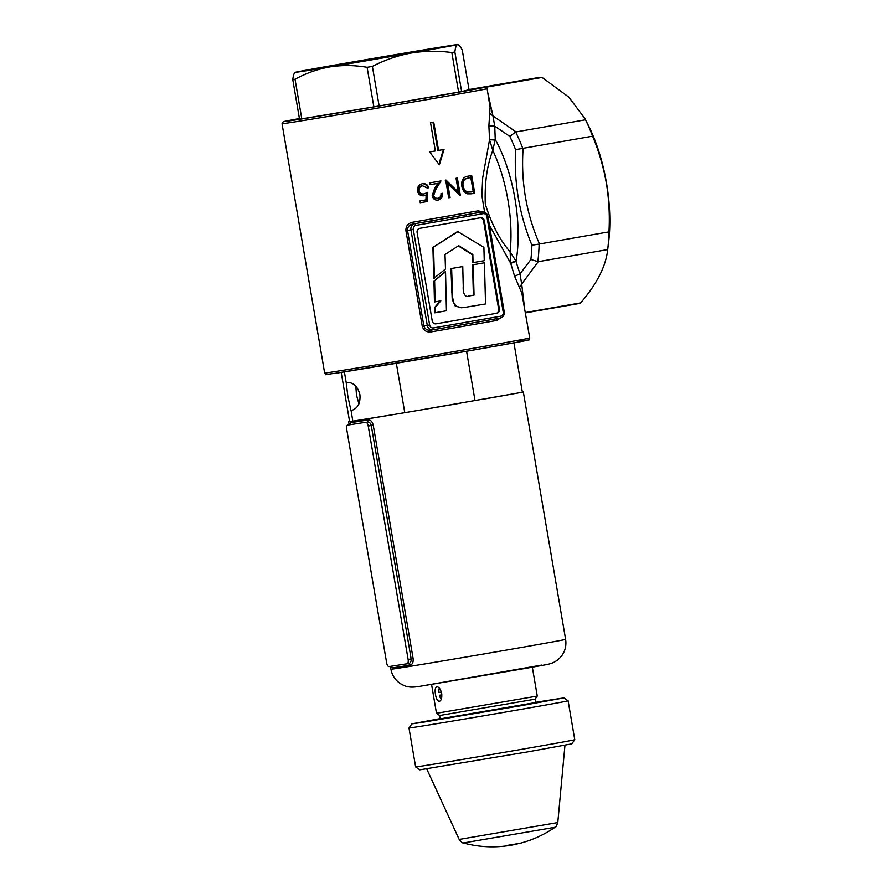 <?xml version="1.0" encoding="UTF-8"?>
<svg xmlns="http://www.w3.org/2000/svg" width="891" height="891" viewBox="0 0 891 891"><rect width="100%" height="100%" fill="white"/><g stroke="black" fill="none" stroke-linecap="round" stroke-linejoin="round"><path stroke-width="1.34" d="M441.847 694.857L439.397 695.236A7.173 3.041 -99.9 0 0 441.257 699.301M439.296 688.075A7.173 3.041 -99.9 0 0 438.918 692.407L441.357 692.029M484.414 262.778L472.564 264.839L484.414 262.778L485.55 303.954L463.498 307.607L458.631 307.239L455.669 305.669L453.797 302.706L452.606 297.494L451.626 268.492L450.969 268.592L462.752 266.554L463.253 286.367C462.886 291.056 463.877 298.585 469.791 295.845L474.045 295.11L473.388 295.211L472.564 264.839M474.045 295.11L473.21 264.727M468.644 296.035L473.388 295.211M451.626 268.492L462.752 266.554M466.494 307.25L461.282 307.763L455.056 305.813L452.216 299.398L450.969 268.592M484.259 260.684L483.902 247.375L457.651 231.482L432.915 247.442L433.75 278.46L445.489 269.004L445.01 254.492L458.687 245.671L472.843 254.514L472.185 254.614L472.397 262.734L484.259 260.684M458.308 231.382L432.915 247.442M433.572 247.342L434.396 278.348M458.286 245.927L472.185 254.614M472.843 254.514L473.054 262.633M435.265 307.406L434.619 307.506L434.719 312.808L446.436 310.77L445.545 271.855L444.887 271.955L433.962 281.188L434.463 301.949L440.845 300.846L435.265 307.406L435.365 312.708M445.545 271.855L433.962 281.188M434.619 281.088L435.109 301.849M440.176 300.969L434.619 307.506M484.314 220.734L499.417 309.132A3.586 3.252 -98.8 0 1 496.822 313.231L436.022 323.823A3.586 3.252 -98.8 0 1 432.213 320.849L417.099 232.451A3.586 3.252 -98.8 0 1 419.694 228.352L480.505 217.749A3.586 3.252 -98.8 0 1 484.314 220.734L483.557 220.845A3.586 3.252 81.2 0 0 480.037 217.838M496.822 313.231L435.732 323.867M496.075 313.342A3.586 3.252 81.2 0 0 498.67 309.255L499.417 309.132M483.557 220.845L498.67 309.255M500.074 318.109L497.055 320.404L430.988 331.92C426.466 332.354 423.548 330.427 422.234 326.139L405.917 230.669L407.521 230.401L423.838 325.872L427.268 325.338L410.94 229.867L407.521 230.401C407.499 226.938 409.214 224.822 412.689 224.064L431.133 220.879A105.829 0.735 170.3 0 1 412.689 224.064L412.255 222.304L478.322 210.788L482.053 212.013L479.893 212.348A1.793 1.292 79.9 0 1 478.322 210.788M432.191 222.538A1.793 0.757 80.1 0 0 431.133 220.879L465.748 214.854A1.793 0.757 80.1 0 1 466.806 216.502L415.897 225.378A3.586 3.252 81.2 0 0 413.301 229.466L429.618 324.948A3.586 3.252 81.2 0 0 433.416 327.921L484.336 319.045A1.793 0.757 80.1 0 1 483.891 320.927L449.276 326.964A1.793 0.757 80.1 0 1 449.264 326.964L432.981 329.804A5.379 4.878 -98.8 0 1 427.268 325.338L429.618 324.948M484.615 212.27L481.875 195.508L482.699 177.755L489.56 139.72L492.801 150.434L495.251 139.475A96.863 41.086 80.1 0 1 514.998 198.927A96.863 41.086 80.1 0 1 516.078 261.275L510.743 263.357L489.415 225.178M515.778 260.796L510.131 251.83A93.277 39.56 -99.9 0 0 507.948 200.13A93.277 39.56 -99.9 0 0 492.801 150.434L492.801 150.434C486.998 165.392 484.504 183.279 485.305 204.072C491.476 223.997 499.762 239.913 510.131 251.83L510.632 262.956L515.778 260.796L519.999 273.916L530.88 259.504A111.208 47.178 -99.9 0 0 531.916 245.214C519.364 214.709 513.918 182.855 515.577 149.643L523.128 148.307C520.79 181.552 526.247 213.439 539.489 243.978L608.965 231.86A114.794 48.693 80.1 0 1 607.695 249.569L608.575 242.53A102.242 43.369 -99.9 0 0 606.504 183.023A102.242 43.369 -99.9 0 0 588.049 124.762L584.886 118.525L568.814 97.13L542.096 77.439A114.794 48.693 80.1 0 0 537.462 77.729L469.022 89.557A102.242 0.713 -9.7 0 1 475.493 88.532L476.206 88.421M608.965 231.86C609.867 215.433 608.987 199.172 606.337 183.067C603.463 166.884 598.886 151.258 592.615 136.189A114.794 48.693 80.1 0 0 585.51 119.795L584.886 118.525M422.857 185.473C420.173 186.163 418.937 187.923 419.126 190.73C419.85 193.236 421.499 194.294 424.071 193.904L427.747 192.333L427.48 201.477A104.035 0.724 170.3 0 1 420.229 202.725L419.917 200.921A104.035 0.724 -9.7 0 0 425.954 199.874L426.098 195.062L424.094 195.764C420.574 196.098 418.38 194.483 417.5 190.941C417.166 186.999 418.881 184.56 422.635 183.646C425.675 183.346 427.725 184.704 428.771 187.723A104.035 0.724 170.3 0 1 427.235 187.99L422.089 185.595C419.405 186.286 418.157 188.046 418.347 190.852L419.126 190.73M430.063 184.693L429.752 182.878A104.035 0.724 -9.7 0 0 440.989 180.929L435.899 189.349L433.661 195.318C434.318 197.512 435.732 198.493 437.893 198.27C440.176 197.679 441.212 196.098 441 193.536A104.035 0.724 -9.7 0 0 442.459 193.28C442.827 196.911 441.379 199.183 438.127 200.096C435.02 200.397 433.037 198.938 432.168 195.719L434.485 188.792L437.815 183.346A104.035 0.724 170.3 0 1 430.063 184.693M405.917 230.669C405.739 226.18 407.855 223.396 412.255 222.304M439.374 164.824L429.629 151.96A104.035 0.724 -9.7 0 0 435.354 150.958L430.52 122.668A104.035 0.724 -9.7 0 0 432.124 122.39A104.035 0.724 -9.7 0 0 433.717 122.112L438.55 150.401A104.035 0.724 -9.7 0 0 444.03 149.443L439.374 164.824M282.035 123.726L283.238 121.699L299.409 118.548A102.242 0.713 -9.7 0 0 293.072 120.33A102.242 0.713 -9.7 0 0 427.145 97.754A102.242 0.713 -9.7 0 0 475.493 88.532L475.738 88.487C491.019 86.739 483.145 86.204 487.132 88.666A104.035 0.724 170.3 0 1 428.192 99.413A104.035 0.724 170.3 0 1 291.769 122.368A104.035 0.724 170.3 0 1 282.035 123.726L324.647 373.017A104.035 0.724 -9.7 0 0 334.381 371.67A104.035 0.724 -9.7 0 0 470.804 348.704A104.035 0.724 -9.7 0 0 529.744 337.956L521.803 292.95L514.575 276.177L510.743 263.357M495.129 140.032L489.56 139.72L488.881 125.876L490.083 107.41L487.132 88.666M474.725 193.213L473.912 193.336A102.242 0.713 -9.7 0 1 471.228 193.815L467.552 193.826C464.445 192.768 462.54 190.206 461.828 186.152C461.226 180.316 463.131 177.019 467.53 176.273A104.035 0.724 -9.7 0 0 471.695 175.527L474.725 193.213A104.035 0.724 170.3 0 1 472.018 193.692L471.406 193.792M458.42 192.178L456.047 178.3A104.035 0.724 -9.7 0 0 457.373 178.066L460.391 195.742A104.035 0.724 170.3 0 1 460.112 195.797L447.728 183.635L450.1 197.546A104.035 0.724 170.3 0 1 448.696 197.791L445.678 180.116A104.035 0.724 -9.7 0 0 445.99 180.06L458.42 192.178L457.662 192.3L445.244 180.171M422.234 326.139L423.838 325.872C424.962 329.147 427.29 330.561 430.821 330.138L432.981 329.804A1.793 0.757 80.1 0 1 432.97 329.804L449.398 326.941M479.959 212.336L479.893 212.348A105.829 0.735 170.3 0 1 465.748 214.854L482.053 212.013A5.379 4.878 -98.8 0 1 482.131 211.991L479.959 212.336M485.862 87.24L542.096 77.439M525.4 312.518L580.631 302.895A114.794 48.693 80.1 0 1 576.889 303.909L525.456 312.875M489.694 113.313L492.946 115.897L494.739 126.188L495.251 139.475L489.538 139.308M488.881 125.876L494.739 126.188L509.841 136.401L515.677 131.991A114.794 48.693 80.1 0 1 522.761 148.34M530.88 259.504L538.209 261.687L521.692 284.062L519.999 273.916L514.575 276.177M524.387 306.638L521.692 284.062L519.486 287.604M585.51 119.795L515.677 131.991M523.128 148.307L592.615 136.189M539.489 243.978L539.122 244.067A114.794 48.693 80.1 0 1 537.852 261.72M538.209 261.687L607.695 249.569C605.947 266.164 596.925 283.939 580.631 302.895M487.889 93.109L492.946 115.897L516.034 131.901M531.916 245.214L539.122 244.067M432.97 122.245L437.804 150.523L438.55 150.401M443.406 149.554L438.873 164.144M425.33 195.185L426.098 195.062M427.235 187.979A102.242 0.713 -9.7 0 0 428.014 187.834L426.488 185.205L423.414 183.702M428.014 187.834L428.771 187.723M424.071 193.904L423.303 194.015C420.73 194.416 419.082 193.358 418.347 190.852M420.229 202.714A102.242 0.713 -9.7 0 0 426.722 201.6L426.989 192.445M426.722 201.6L427.48 201.477M440.232 181.051L435.142 189.471L432.903 195.441C433.572 197.635 434.975 198.615 437.147 198.392L437.893 198.27M437.648 200.163L440.232 198.726L441.791 194.828M435.142 189.471L435.899 189.349M432.903 195.441L433.661 195.318M430.063 184.682A102.242 0.713 -9.7 0 0 437.069 183.468L437.815 183.346M448.696 197.78A102.242 0.713 -9.7 0 0 449.342 197.668L450.1 197.546M459.511 195.185L456.604 178.2M449.342 197.668L446.97 183.746L447.728 183.635M471.484 191.899L467.207 192.144C464.601 191.476 462.986 189.438 462.34 186.052C461.828 182.922 462.596 180.606 464.645 179.091L468.477 177.955A102.242 0.713 -9.7 0 0 470.014 177.677L470.816 177.554A104.035 0.724 170.3 0 1 469.279 177.832L465.425 178.968C463.376 180.461 462.607 182.778 463.12 185.929C463.743 189.304 465.358 191.331 467.987 192.022L472.275 191.777A104.035 0.724 -9.7 0 0 473.221 191.61L470.816 177.554M467.207 192.144L467.987 192.022M470.804 192.011L472.275 191.777M462.34 186.052L463.12 185.929M464.645 179.091L465.425 178.968M473.912 193.336L470.894 175.672M497.055 320.404A1.793 1.292 79.9 0 1 497.757 318.51M430.988 331.92L430.81 330.149M449.721 325.081A1.793 0.757 80.1 0 1 449.276 326.964M483.891 320.927A1.793 0.757 80.1 0 1 483.88 320.938L500.185 318.087L483.902 320.927M350.642 62.47L437.047 48.103L344.126 64.341L315.793 68.83L350.642 62.47M379.143 105.973L458.598 92.118L451.837 52.558C438.071 50.698 424.461 50.876 411.007 53.07C397.442 55.61 384.567 60.053 372.382 66.402L379.143 105.973L373.852 106.864L367.092 67.304C354.618 65.143 342.233 64.998 329.971 66.881C317.719 69.075 306.081 73.196 295.032 79.254L301.793 118.826L373.852 106.864M301.793 118.826L299.521 119.182L292.771 79.611C293.284 75.178 294.153 72.739 295.378 72.26A82.507 0.579 -9.7 0 0 295.099 72.349A82.507 0.579 -9.7 0 0 329.971 66.881A82.507 0.579 170.3 0 0 411.007 53.07A82.507 0.579 -9.7 0 0 457.462 44.65C456.237 45.129 455.368 47.579 454.867 52.001L461.627 91.573L469.045 89.668L462.262 50.108C460.346 46.299 458.742 44.483 457.462 44.65A82.507 0.579 -9.7 0 0 457.751 44.55A82.507 0.579 -9.7 0 0 422.88 50.041A82.507 0.579 -9.7 0 0 341.832 63.84A82.507 0.579 -9.7 0 0 295.378 72.26M461.627 91.573L458.598 92.118M367.092 67.304L372.382 66.402M292.771 79.611L295.032 79.254M451.837 52.558L454.867 52.001M519.319 843.465A110.495 110.495 0 0 0 555.015 827.293L463.342 842.964A110.495 110.495 0 0 0 503.237 846.272L506.879 845.86M507.569 845.347L519.653 843.376M509.596 844.98L507.625 845.748M514.051 844.189L509.663 845.37M515.989 843.833L515.867 844.278A110.495 110.495 0 0 1 507.035 845.837M517.66 843.81A110.495 100.059 -98.8 0 1 516.078 844.2L514.129 844.579M440.132 718.614L411.909 723.86L421.153 722.545L520.277 705.839L563.97 697.865L535.614 702.297M408.98 728.003L415.629 766.895A80.713 0.568 -9.7 0 0 415.629 766.906A80.713 0.568 -9.7 0 0 529.031 748.039A80.713 0.568 -9.7 0 0 574.762 739.708L568.113 700.805A80.713 0.568 170.3 0 1 568.113 700.805A80.713 0.568 170.3 0 1 522.382 709.136A80.713 0.568 170.3 0 1 408.98 728.003L411.909 723.86M574.762 739.708A80.713 0.568 -9.7 0 0 574.762 739.697L571.822 743.84L528.129 751.804L419.772 769.835L415.629 766.906M440.143 718.658L417.222 722.957L425.987 721.699L518.016 706.184L558.668 698.778L535.614 702.342M440.176 718.87L535.647 702.542M436.857 686.761C435.198 687.462 434.741 690.024 435.476 694.468C436.256 698.9 437.548 701.195 439.352 701.362C441.323 700.616 442.103 697.998 441.691 693.499C440.588 689.122 438.973 686.872 436.857 686.761L436.835 686.761M358.928 403.913L356.478 395.014L355.821 386.104M347.88 396.517L346.176 382.362C353.148 382.139 357.725 386.226 359.908 394.646C360.643 403.289 357.681 408.624 351.009 410.651L347.88 396.517M350.085 424.116L350.542 422.69L349.194 424.74L351.21 424.539L347.757 425.074A4.11 1.749 -99.9 0 0 347.702 425.085A4.11 1.749 -99.9 0 0 346.733 429.395L386.627 662.781A4.11 1.749 -99.9 0 0 389.011 666.568L390.492 666.401L392.452 667.882L391.561 666.68M392.486 666.034L389.044 666.568A4.11 1.749 -99.9 0 0 389.044 666.568L407.087 663.762A4.11 1.749 -99.9 0 0 408.123 659.44L368.228 426.054A4.11 1.749 -99.9 0 0 365.811 422.267L362.359 422.802L365.811 422.267M350.542 422.69L368.228 419.939C370.634 419.839 372.304 421.599 373.24 425.185L413.123 658.572C413.446 662.258 412.444 664.452 410.138 665.132L392.452 667.882M440.232 719.193L439.597 715.495L535.079 699.179L537.273 696.06L532.339 667.192M439.597 715.495L436.49 713.29L537.273 696.071M350.219 421.298A88.61 0.624 -9.7 0 0 348.615 421.688A88.61 0.624 -9.7 0 0 352.145 421.265L349.55 421.309L341.186 372.382M522.349 392.085A88.61 0.624 -9.7 0 0 523.307 391.828A88.61 0.624 -9.7 0 0 522.315 391.906M484.793 398.934A88.61 0.624 -9.7 0 0 512.603 393.967L419.282 410.228A88.61 0.624 -9.7 0 0 460.536 403.166M363.539 419.494A88.61 0.624 -9.7 0 0 394.067 414.471L352.145 421.265M419.282 410.228L394.067 414.471M513.94 342.857L522.371 392.218L512.603 393.967M404.792 412.711L396.339 363.272M475.026 400.683L466.572 351.243M346.176 382.362L344.383 371.87M351.099 410.628L352.825 421.254M403.634 664.296L408.546 663.595C410.439 663.127 411.308 661.567 411.163 658.906L371.269 425.519C370.522 422.958 369.175 421.766 367.237 421.933L368.228 419.939M347.757 425.074L349.194 424.74L348.615 421.688M351.21 424.539L362.359 422.802M407.087 663.762L408.546 663.595L410.138 665.132M452.272 292.192L451.626 292.293M519.999 341.164A102.242 0.713 170.3 0 1 470.37 350.586M432.814 329.837L430.821 330.138M484.336 319.045L500.631 316.205A3.586 3.252 81.2 0 0 503.226 312.117L486.909 216.636A3.586 3.252 81.2 0 0 483.1 213.662L466.806 216.502M413.301 229.466L410.94 229.867A5.379 4.878 -98.8 0 1 414.838 223.719A1.793 0.757 -99.9 0 1 415.897 225.378M515.577 149.643A111.208 47.178 -99.9 0 0 509.841 136.401M529.744 337.956C527.16 341.331 533.108 338.669 522.861 341.197L470.359 350.586A102.242 0.713 170.3 0 1 336.286 373.162A102.242 0.713 170.3 0 1 336.23 373.162C319.023 375.144 329.38 375.356 324.647 373.017M468.477 177.955L469.279 177.832M482.053 212.013A1.793 0.757 80.1 0 1 483.1 213.662M487.756 216.48L486.909 216.636M433.416 327.921A1.793 0.757 80.1 0 1 432.981 329.804M504.072 311.95L503.226 312.117M482.131 211.991C485.172 211.835 487.11 213.328 487.923 216.457L504.239 311.928C504.506 315.191 503.159 317.241 500.185 318.087L500.185 318.087A1.793 0.757 -99.9 0 0 500.631 316.205M463.342 842.964C462.295 841.884 463.81 844.935 459.166 839.422L557.788 822.571L564.961 745.244M565.618 639.359C566.565 645.585 565.15 651.221 561.352 656.244C556.63 661.478 557.031 660.209 554.837 661.813C550.092 664.474 546.395 664.519 526.826 668.172L421.733 685.992C415.752 687.139 411.364 687.407 408.546 686.816C405.94 686.037 406.753 687.095 400.549 683.731C395.303 680.245 392.096 675.411 390.926 669.219A88.61 0.624 -9.7 0 0 399.224 668.072A88.61 0.624 -9.7 0 0 497.345 651.644A88.61 0.624 -9.7 0 0 565.618 639.359L523.307 391.828M541.75 665.076L422.044 685.936M373.24 425.185L368.228 426.054M413.123 658.572L408.123 659.44M466.193 307.295L466.851 307.195M470.359 350.586L336.252 373.162M498.013 318.432L483.746 320.96M469.045 89.668L462.295 50.219M555.015 827.293C555.65 825.935 555.227 829.309 557.788 822.571M459.166 839.422L426.711 768.877M563.97 697.865L568.102 700.805M390.926 669.219L390.447 666.401M436.49 713.29L431.556 684.422M535.703 702.865L535.079 699.168M347.702 425.085L350.141 424.149M390.492 666.401L391.606 666.646"/></g></svg>
